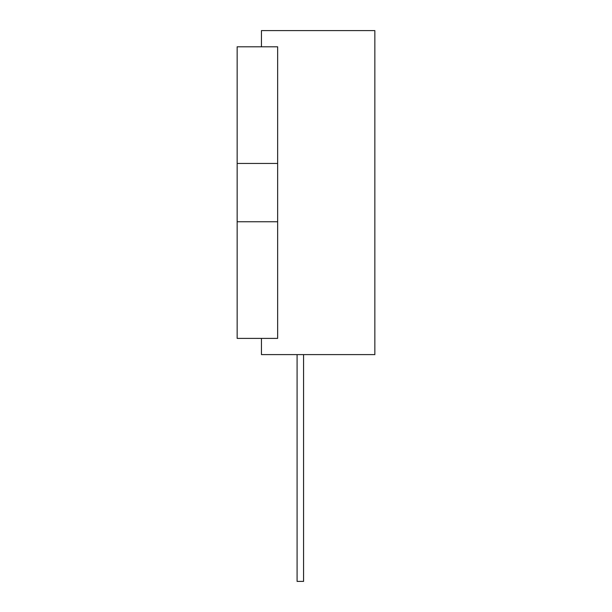 <?xml version="1.0" encoding="UTF-8"?>
<svg xmlns="http://www.w3.org/2000/svg" width="612" height="612" viewBox="0 0 612 612"><rect width="100%" height="100%" fill="white"/><g stroke="black" fill="none" stroke-linecap="round" stroke-linejoin="round"><path stroke-width="0.92" d="M261.446 46.803L261.446 30.6L374.85 30.6L374.85 354.6L261.446 354.6L261.446 338.398M237.15 163.442L237.15 46.803L277.649 46.803L277.649 338.398L237.15 338.398L237.15 163.442L277.649 163.442M303.567 354.6L303.567 581.4L297.088 581.4L297.088 354.6M237.15 221.758L277.649 221.758"/></g></svg>
